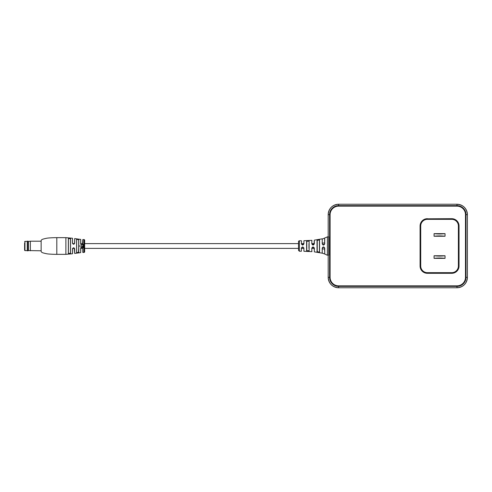 <?xml version="1.0" encoding="UTF-8"?>
<svg xmlns="http://www.w3.org/2000/svg" width="492" height="492" viewBox="0 0 492 492"><rect width="100%" height="100%" fill="white"/><g stroke="black" fill="none" stroke-linecap="round" stroke-linejoin="round"><path stroke-width="0.74" d="M427.376 218.688A7.294 7.294 0 0 0 420.082 225.982L420.082 266.018A7.294 7.294 0 0 0 427.376 273.312L451.742 273.312A7.294 7.294 0 0 0 459.036 266.018L459.036 225.982A7.294 7.294 0 0 0 451.742 218.688L427.376 218.811L451.742 218.688M445.039 236.252L434.073 236.252C437.726 235.803 441.386 235.803 445.039 236.252L445.039 233.645C441.386 234.094 437.726 234.094 434.073 233.645L434.073 236.252M445.039 233.645L434.073 233.645M445.039 258.355L434.073 258.355C437.726 257.906 441.386 257.906 445.039 258.355L445.039 255.748C441.386 256.197 437.726 256.197 434.073 255.748L434.073 258.355M445.039 255.748L434.073 255.748M72.625 243.608L74.489 243.608M81.039 244.721L80.743 244.001L81.77 245.028L82.871 243.977C82.152 245.397 81.42 245.403 80.682 243.983L80.743 239.444L80.743 243.608L82.797 243.608M83.954 244.37L83.954 239.561A0.695 0.695 0 0 1 84.649 240.256L84.649 243.608L298.521 243.608M301.565 243.608L303.908 243.608M312.008 243.608L314.185 243.608L314.185 242.236M72.582 248.392L74.47 248.392M80.743 248.392L82.797 248.392L82.797 252.396L82.797 248.03L82.521 247.328L80.799 247.697L80.682 252.624L80.682 248.054C81.42 246.633 82.152 246.633 82.871 248.054L82.871 252.47L83.954 252.439L83.954 247.654M84.649 240.256L84.649 251.744L84.649 248.392L298.521 248.392M301.387 248.392L303.742 248.392M312.008 248.392L314.339 248.392M322.451 243.042L324.732 243.042M322.229 248.958L324.628 248.958L324.628 251.135M82.896 246.129L78.769 246L78.769 252.378L76.58 252.697L76.635 248.392L76.635 252.636L78.689 252.31L78.689 239.69L78.689 243.608L78.689 239.69L76.635 239.364L76.635 252.636M83.148 246.111L84.132 246.111L83.154 245.957M72.472 248.884C73.228 247.47 73.96 247.47 74.667 248.884L74.667 253.429L74.329 248.183L72.582 248.534L72.472 253.761L65.879 254.352L56.801 254.352C56.494 254.382 49.108 254.253 46.672 253.755C42.005 252.753 41.617 252.494 41.137 251.394L41.137 240.606C41.617 239.506 42.005 239.247 46.672 238.245C49.108 237.747 56.494 237.618 56.801 237.648L65.879 237.648L72.472 238.239L72.533 243.177L73.56 244.204L74.581 243.177L74.667 238.571L74.667 243.153C73.96 244.567 73.228 244.567 72.472 243.153L72.533 238.312M82.718 246.959L84.132 246.959L83.265 246.64L84.132 246.344L83.474 246.338L82.711 246.793L83.253 246.806M83.954 246.959L83.443 247.574L82.859 247.261M82.89 247.125L83.462 247.753L84.15 247.31L83.443 247.605L82.73 247.255M78.468 252.66L78.689 248.392L78.689 252.31M70.479 253.245L70.479 248.392L70.553 253.306L68.357 253.558L68.425 248.392L68.425 253.497L70.479 253.245L70.479 238.755L70.479 243.608L70.479 238.755L68.425 238.503L68.425 253.497M74.317 243.866L74.667 243.153M80.743 239.444L74.667 238.571M83.954 239.561L82.797 239.604L82.521 244.702M84.649 251.744A0.695 0.695 0 0 1 83.954 252.439M83.492 245.28L84.132 245.28L83.468 245.108L83.148 245.742L84.132 245.729L83.265 245.41L84.132 245.262M76.58 252.697L76.58 239.303L78.769 239.622L78.769 246M68.357 253.558L68.357 238.442L70.553 238.694L70.553 253.306M83.48 244.37L83.185 244.899L83.48 244.518L84.15 244.702L83.48 244.37L83.296 244.838M83.24 244.702L84.15 244.702M83.468 245.108L83.259 245.6M84.132 246.812L83.259 246.627M72.582 248.534L72.533 253.688L72.644 248.392M84.132 246.338L83.166 246.713M83.154 245.736L84.132 245.723M83.622 244.518L84.04 244.665L83.622 244.518M82.521 247.328L82.871 248.054M80.682 248.054L80.799 247.697M74.667 248.884L74.329 248.183M298.521 241.646L299.388 240.779L299.388 251.221L301.387 251.24L301.387 248.208C302.223 246.547 303.066 246.547 303.908 248.208L303.908 251.277L311.817 251.646L311.817 248.202C312.641 246.541 313.484 246.541 314.339 248.196L314.339 251.861L322.229 253.171L322.229 248.183C323.029 246.517 323.865 246.517 324.732 248.177L324.732 253.374M324.732 248.177L324.628 248.134C324.628 255.594 324.628 255.594 324.628 248.134L323.539 247.045L322.451 248.134C322.451 254.499 322.451 254.499 322.451 248.134L322.229 248.183M314.339 248.196L314.185 248.134C314.185 252.79 314.185 252.79 314.185 248.134L313.096 247.045L312.008 248.134C312.008 252.507 312.008 252.507 312.008 248.134L311.817 248.202M303.908 248.208L303.742 248.134C303.742 252.033 303.742 252.033 303.742 248.134L303.447 247.39L302.654 247.045L301.565 248.392M317.229 243.608L317.032 240.225L319.548 239.795L319.548 252.205L317.032 251.775L317.032 240.902M317.032 251.098L317.032 251.609M319.406 252.039L319.406 239.961L317.229 240.385L317.229 251.615L319.548 252.205L319.548 250.779M306.787 242.451L306.602 241.111L309.124 240.988L309.124 251.012L306.602 250.889L306.602 241.449M306.787 241.308L306.787 250.729L309.124 250.705M324.732 251.935L324.732 250.926M324.628 238.153L324.732 243.823C323.865 245.483 323.029 245.483 322.229 243.817L322.229 238.829L314.339 240.139L314.339 243.804C313.484 245.459 312.648 245.459 311.817 243.798L311.817 240.354L303.908 240.717L303.908 243.792C303.066 245.453 302.229 245.453 301.387 243.792L301.565 241.068M324.732 241.068L324.732 239.26M322.451 253.005L322.229 253.171C326.411 254.395 326.59 255.213 327.408 255.139L328.631 255.139L328.631 236.861L327.408 236.861L322.451 238.995M298.521 250.33L298.521 241.67A0.873 0.867 180 0 1 299.388 240.803M327.408 255.139L327.408 236.861L327.408 255.139M311.817 251.646L312.008 251.32M314.185 248.392L314.185 249.493M301.387 243.792L301.565 243.866C301.565 240.022 301.565 240.022 301.565 243.866L301.848 244.604L303.681 244.223L303.742 243.589M311.817 243.798L312.008 243.866C312.008 239.493 312.008 239.493 312.008 243.866L312.279 244.585L314.185 243.866C314.185 239.21 314.185 239.21 314.185 243.866L314.339 243.804M314.185 241.412L314.185 241.855M312.008 240.68L311.817 240.354M322.229 243.817L322.451 243.866C322.451 237.501 322.451 237.501 322.451 243.866L322.684 244.542L324.554 244.253L324.628 243.866C324.628 236.406 324.628 236.406 324.628 243.866L324.732 243.823M324.628 239.05L324.628 243.042M308.964 243.608L308.964 248.392M306.602 250.889L306.787 250.219M306.787 243.608L306.787 242.71M317.032 251.775L317.229 248.392M317.229 251.615L317.229 250.526M317.229 249.764L317.229 249.186M317.229 243.435L317.229 243.116M317.229 241.474L317.229 240.674M319.548 239.795L319.406 240.859M319.406 249.124L319.406 250.084M308.964 241.185L306.787 241.271M303.681 244.223L303.908 243.792M24.6 241.738L24.951 241.387L24.951 250.612L24.6 250.262L24.6 243.042M27.263 250.797L27.263 241.203L27.263 250.797L28.081 250.797L28.081 241.203L27.263 241.203M41.137 250.797L28.431 250.557L28.431 241.443L28.081 241.203M30.344 250.797L30.344 241.203L28.431 241.443M427.376 272.666L451.742 272.666A6.648 6.648 0 0 0 458.39 266.018L458.39 225.982A6.648 6.648 0 0 0 451.742 219.334L427.376 219.334A6.648 6.648 0 0 0 420.721 225.982L420.721 266.018A6.648 6.648 0 0 0 427.376 272.666L427.376 273.312M451.742 219.334L451.742 218.811A7.171 7.171 0 0 1 458.913 225.982L458.913 266.018A7.171 7.171 0 0 1 451.742 273.189L427.376 273.189A7.171 7.171 0 0 1 420.205 266.018L420.082 225.982M420.721 225.982L420.205 225.982A7.171 7.171 0 0 1 427.376 218.811L427.376 219.334M420.721 266.018L420.082 266.018M451.742 272.666L451.742 273.312M458.39 266.018L459.036 266.018M458.39 225.982L459.036 225.982M465.487 277.328L465.487 214.672A8.518 8.518 0 0 0 456.97 206.154L338.619 206.154A8.518 8.518 0 0 0 330.101 214.672L330.101 277.328A8.518 8.518 0 0 0 338.619 285.846L456.97 285.846A8.518 8.518 0 0 0 465.487 277.328L466.01 277.328A9.04 9.04 0 0 1 456.97 286.369L338.619 286.369A9.04 9.04 0 0 1 329.578 277.328L329.578 214.672A9.04 9.04 0 0 1 338.619 205.631L456.97 205.631A9.04 9.04 0 0 1 466.01 214.672L466.01 277.328L467.4 277.328L467.4 214.672L465.487 214.672M330.101 277.328L328.189 277.328L328.189 255.139L328.189 277.328A10.43 10.43 0 0 0 338.619 287.758L456.97 287.758L456.97 285.846M328.189 277.328C328.804 283.663 332.278 287.137 338.619 287.758L456.97 287.758A10.43 10.43 0 0 0 467.4 277.328L467.4 214.672A10.43 10.43 0 0 0 456.97 204.242L456.97 206.154M338.619 287.758L338.619 285.846M467.4 214.672L467.4 214.672C466.785 208.337 463.304 204.863 456.97 204.242L338.619 204.242A10.43 10.43 0 0 0 328.189 214.672L330.101 214.672M328.189 214.672L328.189 236.861L328.189 214.672C328.804 208.337 332.284 204.857 338.619 204.242L338.619 206.154M338.619 204.242L456.97 204.242M56.801 254.352L56.801 237.648M65.879 254.352L65.879 237.648M72.472 243.153L72.472 238.239M80.682 243.983L80.682 239.376M82.871 239.53L82.871 243.977M456.97 287.758C463.304 287.143 466.779 283.663 467.4 277.328M74.667 253.429L80.682 252.624M81.783 245.028L81.045 244.727M81.045 247.31L81.777 247.002M73.671 247.839L74.304 248.153M74.581 243.177L74.323 243.86M299.388 240.779L301.387 240.76M299.388 251.221L298.521 250.354M303.742 248.134L303.447 247.39M312.008 248.134L312.279 247.415M322.451 248.134L322.691 247.451M301.565 243.866L301.848 244.604M312.008 243.866L312.279 244.585M314.185 243.866L314.136 244.192M322.451 243.866L322.684 244.542M324.628 243.866L324.554 244.253M24.951 241.387L27.214 241.387M24.951 250.612L27.214 250.612M41.137 241.203L30.344 241.203M28.431 250.557L28.081 250.797"/></g></svg>
